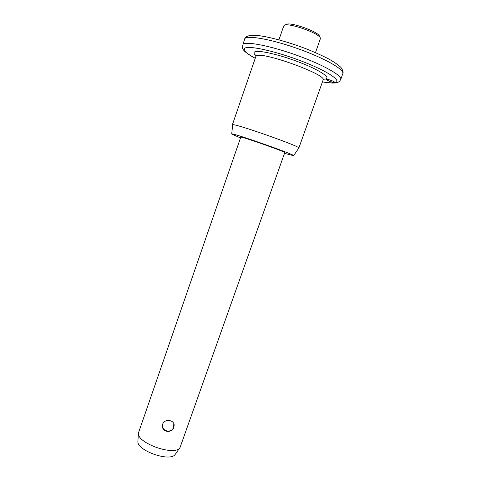 <?xml version="1.0" encoding="UTF-8"?>
<svg xmlns="http://www.w3.org/2000/svg" width="481" height="481" viewBox="0 0 481 481"><rect width="100%" height="100%" fill="white"/><g stroke="black" fill="none" stroke-linecap="round" stroke-linejoin="round"><path stroke-width="0.72" d="M334.319 82.335C333.159 82.732 325.673 80.038 326.13 79.383L326.286 79.281C327.375 78.854 334.962 81.578 334.487 82.227L334.319 82.335M284.457 25.283L286.159 24.453C289.718 21.585 318.32 31.59 319.39 36.075L320.226 37.825M315.464 52.615L320.364 38.751L320.292 37.963C319.168 33.147 288.077 22.276 284.277 25.367L283.742 25.944L278.932 39.821M162.68 424.128C164.352 418.65 173.942 419.703 174.17 424.97L173.881 427.242C172.21 433.165 162.512 432.647 162.392 426.292L162.68 424.128M240.29 137.873L231.704 134.013L232.684 124.687C235.912 123.665 301.894 147 298.839 148.064L293.608 155.688L284.493 153.349M231.704 134.013L231.986 133.952C235.005 133.532 296.446 155.219 293.608 155.688M138.378 433.14C136.983 443.344 175.156 456.553 180.02 447.564L284.758 152.609C286.508 152.188 243.356 136.953 240.789 137.097L138.378 433.14M138.384 432.942L137.903 441.305C136.658 450.703 170.767 462.506 175.288 454.25L175.355 454.16M342.833 73.635C344.637 69.727 325.24 58.496 299.038 49.086C272.859 39.634 248.31 35.083 244.931 38.468L242.941 44.306C246.242 41.138 270.707 45.875 296.855 55.297C323.04 64.688 342.484 75.709 340.758 79.401L342.833 73.635C343.56 72.324 342.923 70.256 340.927 67.43C338.498 65.043 334.403 62.211 328.643 58.935C322.096 55.562 314.556 52.164 306.024 48.749C288.558 42.063 269.655 36.935 258.55 35.612C251.419 34.999 248.346 35.468 245.959 37.019M322.462 81.83C328.337 82.864 332.509 83.117 334.986 82.588C342.484 81.139 327.603 71.056 301.413 61.057C275.276 51.022 248.094 45.136 244.751 48.286C242.965 50.144 246.458 53.475 255.237 58.285M298.839 148.064L323.106 80.02C327.669 74.856 260.997 50.788 256.307 55.958L255.85 56.493L255.766 54.918L256.397 55.67M255.976 55.604C253.992 53.932 253.511 52.73 254.521 52.002C257.497 49.657 278.715 54.329 298.941 62.085C319.222 69.811 331.223 77.754 325.613 79.022L323.557 79.275M322.444 81.884C329.226 83.081 333.886 83.357 336.423 82.72C338.173 82.582 339.616 81.475 340.758 79.401M323.941 78.944L323.106 80.02M175.288 454.25L180.02 447.564M232.371 124.795L255.85 56.493M255.213 58.345C247.895 54.305 243.741 51.1 242.767 48.743C242.111 46.723 242.003 45.479 242.436 45.01M245.719 37.229L244.414 39.214M162.536 424.609L162.506 425.781C162.626 431.932 171.885 433.074 173.659 427.164L173.815 423.617"/></g></svg>
